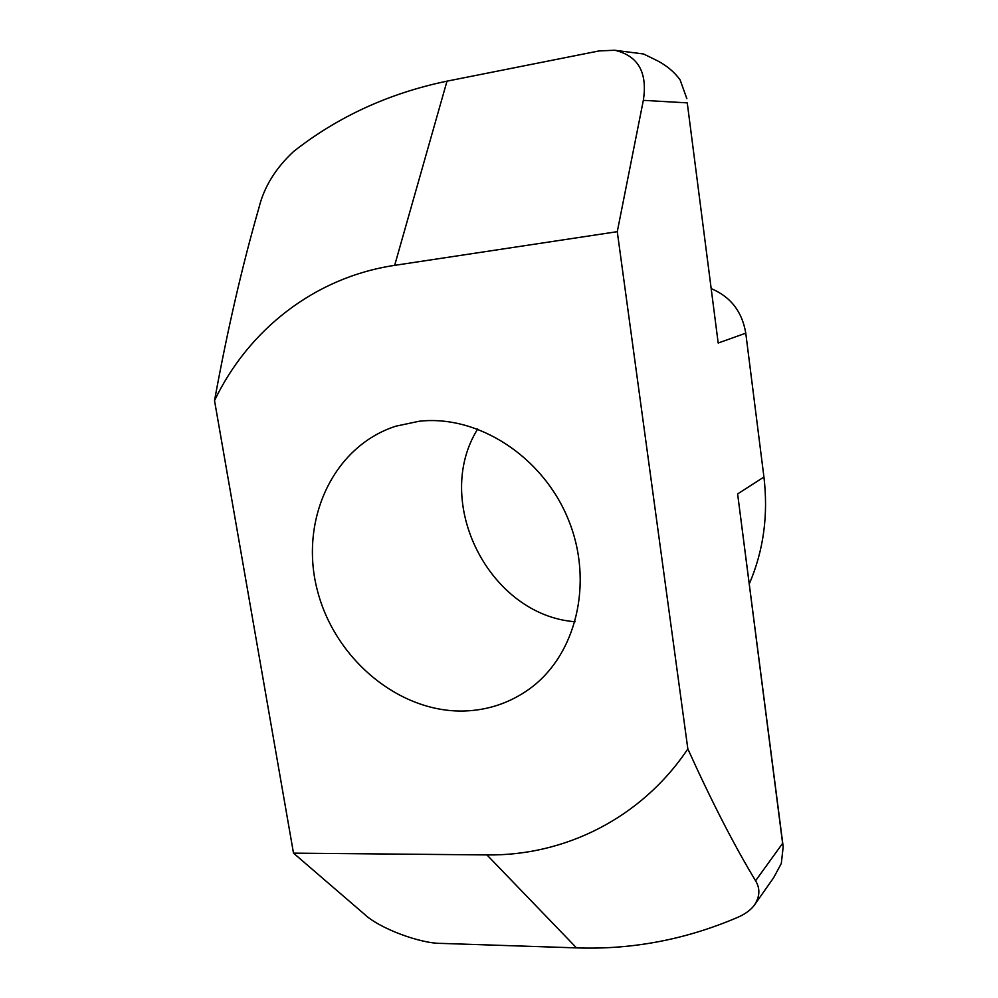 <?xml version="1.0" encoding="UTF-8"?>
<svg xmlns="http://www.w3.org/2000/svg" width="998" height="998" viewBox="0 0 998 998"><rect width="100%" height="100%" fill="white"/><g stroke="black" fill="none" stroke-linecap="round" stroke-linejoin="round"><path stroke-width="1.5" d="M464.407 711C488.084 710.214 509.579 702.991 528.915 689.306C576.058 655.811 594.284 582.857 568.386 519.646C542.825 456.323 477.618 414.507 419.06 421.268L395.894 426.171C332.958 446.405 299.487 520.158 317.052 589.144C334.018 658.281 398.589 712.921 464.407 711M687.847 748.924C641.327 818.385 564.531 856.022 486.937 854.924L576.532 947.888C632.133 949.822 686.05 939.567 738.295 917.1C745.88 913.669 751.369 909.49 754.775 904.575C759.94 896.266 760.202 888.332 755.573 880.76C734.241 845.493 711.674 801.544 687.847 748.924L617.275 231.673L643.336 100.336L687.26 102.881L718.186 343.025L687.26 102.881M718.186 343.025L745.768 333.182L763.932 477.056L737.622 493.923L783.18 846.741L782.619 843.347L755.573 880.76M617.275 231.673L394.659 265.356L447.004 81.15L599.025 50.935L614.693 50.249L643.598 53.992L657.869 60.99C667.126 65.93 674.536 72.23 680.112 79.89L686.861 98.702M614.693 50.249C638.134 55.738 647.69 72.43 643.336 100.336M486.937 854.924L293.499 853.14L214.52 400.597C248.29 330.051 314.407 277.357 394.659 265.356M754.775 904.575L773.712 877.604L781.309 863.457L783.193 846.741M749.323 583.818C763.557 550.659 768.423 515.068 763.932 477.056M745.768 333.182C742.188 311.688 730.698 296.855 711.325 288.659M575.135 621.742C489.319 615.329 431.984 501.919 477.705 429.003M214.52 400.597C227.419 330.051 242.227 265.792 258.931 207.834C264.008 187.038 275.56 168.263 293.574 151.521C337.91 116.654 389.058 93.201 447.004 81.15M293.499 853.14L364.382 914.18C379.128 928.315 420.445 943.771 441.69 943.409L576.532 947.888M737.622 493.923L782.619 843.347"/></g></svg>

